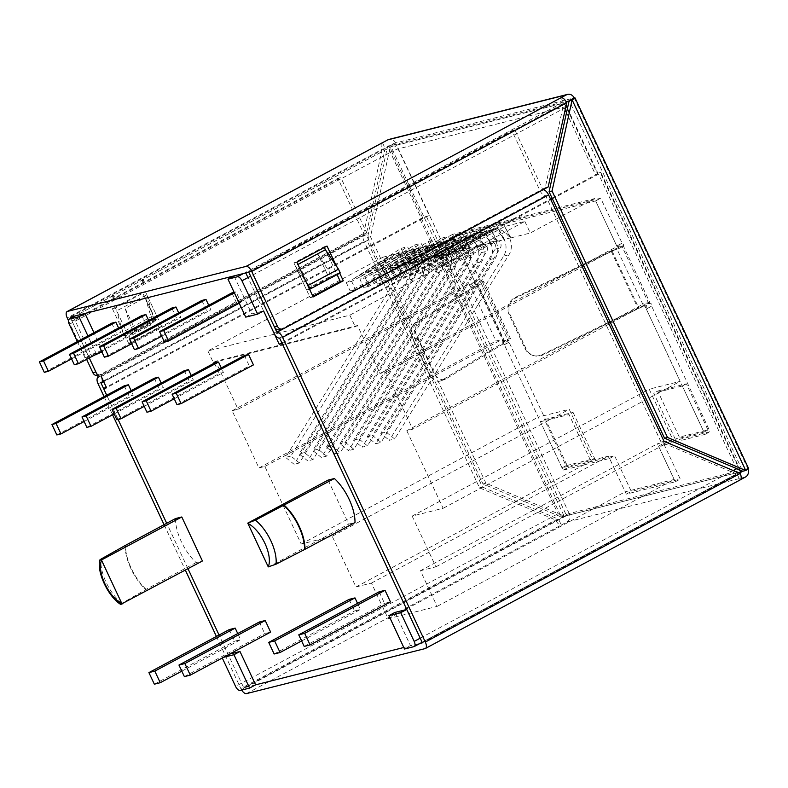 <?xml version="1.0" encoding="UTF-8"?>
<svg xmlns="http://www.w3.org/2000/svg" width="788" height="788" viewBox="0 0 788 788"><rect width="100%" height="100%" fill="white"/><g stroke="black" fill="none" stroke-linecap="round" stroke-linejoin="round"><path stroke-width="0.59" stroke-dasharray="3.94 2.96" d="M442.166 255.223L449.268 253.431L443.841 241.847L436.749 243.64L442.166 255.223L442.876 254.839L436.749 243.64L378.841 274.47L373.522 275.82L377.413 284.123L420.299 261.153A4.501 3.96 -104.1 0 1 422.663 259.252A4.501 3.96 -104.1 0 1 427.283 261.734A4.501 3.96 -104.1 0 1 427.096 266.314L312.777 450.529L321.327 457.454L435.646 273.239A16.075 14.145 -104.1 0 0 436.316 256.888A16.075 14.145 -104.1 0 0 419.837 248.033A16.075 14.145 -104.1 0 0 413.68 251.658L418.999 250.318A16.075 14.145 -104.1 0 1 425.156 246.693A16.075 14.145 -104.1 0 1 441.644 255.548A16.075 14.145 -104.1 0 1 440.965 271.899L326.646 456.114L321.327 457.454M378.841 274.47L382.732 282.774L425.628 259.813A4.501 3.96 -104.1 0 1 427.992 257.912A4.501 3.96 -104.1 0 1 432.602 260.395A4.501 3.96 -104.1 0 1 432.415 264.965L318.096 449.19L326.646 456.114M428.564 258.651L435.666 256.858L430.238 245.275L423.146 247.068L428.564 258.651L429.273 258.277L423.146 247.068L365.248 277.898L359.919 279.248L363.81 287.551L406.706 264.581A4.501 3.96 -104.1 0 1 409.061 262.68A4.501 3.96 -104.1 0 1 413.68 265.162A4.501 3.96 -104.1 0 1 413.493 269.742L299.174 453.957L307.724 460.881L422.043 276.667A16.075 14.145 -104.1 0 0 422.723 260.326A16.075 14.145 -104.1 0 0 406.234 251.461A16.075 14.145 -104.1 0 0 400.077 255.085L405.406 253.746A16.075 14.145 -104.1 0 1 411.563 250.121A16.075 14.145 -104.1 0 1 428.042 258.976A16.075 14.145 -104.1 0 1 427.372 275.327L313.053 459.542L307.724 460.881M365.248 277.898L369.129 286.211L412.026 263.241A4.501 3.96 -104.1 0 1 414.389 261.34A4.501 3.96 -104.1 0 1 418.999 263.822A4.501 3.96 -104.1 0 1 418.812 268.403L304.493 452.617L313.053 459.542M414.971 262.079L422.063 260.286L416.635 248.703L409.543 250.495L414.971 262.079L415.67 261.705L409.543 250.495L351.645 281.336L346.316 282.675L350.207 290.979L393.104 268.009A4.501 3.96 -104.1 0 1 395.458 266.108A4.501 3.96 -104.1 0 1 400.077 268.59A4.501 3.96 -104.1 0 1 399.89 273.17L285.571 457.385L294.121 464.309L408.44 280.095A16.075 14.145 -104.1 0 0 409.12 263.753A16.075 14.145 -104.1 0 0 392.631 254.888A16.075 14.145 -104.1 0 0 386.475 258.513L391.803 257.174A16.075 14.145 -104.1 0 1 397.96 253.549A16.075 14.145 -104.1 0 1 414.439 262.404A16.075 14.145 -104.1 0 1 413.769 278.755L299.45 462.97L294.121 464.309M351.645 281.336L355.536 289.639L398.423 266.669A4.501 3.96 -104.1 0 1 400.787 264.768A4.501 3.96 -104.1 0 1 405.396 267.25A4.501 3.96 -104.1 0 1 405.209 271.83L290.89 456.045L299.45 462.97M404.618 277.268L400.728 268.964L406.047 267.615L409.937 275.918L404.618 277.268L447.505 254.297A4.501 3.96 -104.1 0 1 449.869 252.396A4.501 3.96 -104.1 0 1 454.479 254.879A4.501 3.96 -104.1 0 1 454.292 259.459L339.973 443.674L348.532 450.598L462.851 266.383A16.075 14.145 -104.1 0 0 463.521 250.032A16.075 14.145 -104.1 0 0 447.042 241.177A16.075 14.145 -104.1 0 0 440.886 244.802L446.205 243.462A16.075 14.145 -104.1 0 1 452.361 239.838A16.075 14.145 -104.1 0 1 468.84 248.693A16.075 14.145 -104.1 0 1 468.171 265.044L353.851 449.259L345.302 442.324L339.973 443.674M409.937 275.918L452.834 252.958A4.501 3.96 -104.1 0 1 455.188 251.057A4.501 3.96 -104.1 0 1 459.808 253.539A4.501 3.96 -104.1 0 1 459.621 258.109L345.302 442.324M69.275 324.321L391.685 151.67L422.939 218.384A5.142 0.522 154.9 0 1 429.322 215.636L398.068 148.922L566.02 106.597L597.265 173.301L600.22 172.562L740.415 471.835L566.552 515.657C564.73 515.854 561.883 515.224 558.002 513.766L235.582 686.417M429.322 215.636L426.357 216.385A5.142 0.522 -25.1 0 0 419.974 219.123L106.232 387.135M649.736 302.267L643.826 303.754L680.172 381.353L649.184 389.164L672.952 439.891L657.458 443.792L674.164 479.468L625.199 491.81L608.494 456.134L593 460.044L569.231 409.317L538.253 417.118L501.897 339.52L495.987 341.017L469.185 283.798L475.095 282.311L452.637 234.361L594.566 198.586L617.024 246.536L622.944 245.048L649.736 302.267L412.705 429.194L406.785 430.681L643.826 303.754M540.42 421.757L569.044 414.537L590.636 460.635L562.011 467.855L540.42 421.757L544.439 419.6L573.063 412.39L569.044 414.537M675.316 439.29L653.725 393.202L682.349 385.982L703.94 432.08L675.316 439.29L679.335 437.143L657.744 391.045L653.725 393.202M406.047 267.615L463.945 236.784L469.372 248.368L476.464 246.575L471.047 234.991L414.33 265.536L419.649 264.187L477.548 233.356L482.975 244.94L490.067 243.147L484.65 231.564L436.434 257.38L462.32 241.039L467.648 239.69L442.935 255.745L491.151 229.929L498.243 228.136L441.526 258.671L446.855 257.331L504.753 226.501L524.857 221.428L349.813 315.161L207.894 350.936L382.929 257.203L388.356 268.787L408.46 263.714L403.032 252.13L354.827 277.947L386.475 258.513M382.929 257.203L403.032 252.13L400.994 248.387L354.827 277.947M482.975 244.94L483.674 244.556L477.548 233.356L484.65 231.564L482.601 227.821L436.434 257.38M469.372 248.368L470.072 247.984L463.945 236.784L471.047 234.991L468.998 231.248L422.831 260.808M496.578 241.512L497.277 241.128L491.151 229.929L496.578 241.512L503.67 239.719L496.204 224.393L450.037 253.953M455.769 251.796L449.968 253.056L443.841 241.847L387.125 272.392L391.015 280.695L396.334 279.346L392.444 271.042L450.342 240.212L455.769 251.796L462.871 250.003L457.444 238.419L400.728 268.964M456.469 251.411L450.342 240.212L457.444 238.419L455.395 234.676L409.228 264.236M259.301 622.018L264.729 633.591L270.639 632.104M379.117 591.818L384.544 603.401L390.454 601.904M154.3 378.23L159.176 388.651L163.323 387.607L161.185 383.057M214.385 363.081L219.261 373.512L223.408 372.468L221.27 367.907M141.761 315.604L146.637 326.035L150.784 324.991L148.646 320.43M201.836 300.464L206.722 310.886L210.859 309.842L208.731 305.291M231.879 292.89L236.764 303.321L240.901 302.277L236.026 291.846L234.125 292.328M328.113 480.099L348.729 524.109L355.004 522.533M175.527 518.553A35.48 16.44 -118.2 0 0 196.143 562.573L202.408 560.987M244.418 355.516L249.303 365.937L253.441 364.893M171.804 308.039L176.679 318.46L180.826 317.416L178.689 312.866M111.719 323.179L116.604 333.6L120.741 332.556L118.604 328.005M184.343 370.656L189.219 381.077L193.365 380.033L191.228 375.482M124.258 385.805L129.143 396.226L133.28 395.182L131.143 390.631M349.074 599.392L354.501 610.966L360.411 609.479L357.545 603.362M229.259 629.582L234.686 641.166L240.606 639.679L237.74 633.562M394.926 612.434L410.548 645.796L403.801 647.49L420.142 643.372M233.977 275.918L251.776 313.91L263.606 310.925L247.954 277.583M740.553 471.795L564.188 516.248L569.212 513.559A6.432 5.664 -104.1 0 1 566.897 522.04L561.312 525.035A6.432 2.975 61.8 0 1 555.648 519.991L479.528 487.841L364.086 241.404A6.452 2.994 61.8 0 1 364.007 234.972A6.452 2.994 61.8 0 1 364.332 234.844L337.865 178.324L71.866 320.765L74.821 320.017L91.92 356.511L90.925 354.442L102.755 351.468L93.959 332.694M229.525 654.119L228.156 654.464L219.064 635.049L243.787 687.825L255.607 684.841M187.987 568.709L166.701 523.281L187.987 568.709M118.092 419.502L106.705 395.202L118.092 419.502M223.496 657.35L222.275 658M222.127 657.694L228.156 654.464M282.183 343.538L550.832 199.679M552.408 198.832L598.575 174.118A5.142 0.522 -25.1 0 0 600.86 172.533A5.142 0.522 -25.1 0 0 600.22 172.562M404.52 649.016L410.548 645.796M207.894 350.936L213.312 362.519L215.597 361.288L357.525 325.523L379.983 373.473L385.903 371.975L412.705 429.194M385.903 371.975L622.944 245.048M379.983 373.473L617.024 246.536M357.525 325.523L355.24 326.744L213.312 362.519M349.813 315.161L355.24 326.744M524.857 221.428L530.285 233.012L594.566 198.586M415.67 261.705L408.46 263.714M388.356 268.787L452.637 234.361M510.181 238.084L510.88 237.7L504.753 226.501L510.181 238.084L530.285 233.012M510.88 237.7L503.67 239.719M497.277 241.128L490.067 243.147M483.674 244.556L476.464 246.575M470.072 247.984L462.871 250.003M449.968 253.056L449.268 253.431M442.876 254.839L435.666 256.858M429.273 258.277L422.063 260.286M406.785 430.681L443.142 508.28L412.154 516.091L435.912 566.818L420.418 570.729L437.133 606.396L388.169 618.738L371.453 583.071L355.959 586.971L332.201 536.244L301.213 544.055L264.857 466.457L258.947 467.944L232.145 410.735L238.055 409.238L215.597 361.288M238.055 409.238L475.095 282.311M232.145 410.735L469.185 283.798M258.947 467.944L495.987 341.017M264.857 466.457L501.897 339.52M301.213 544.055L538.253 417.118M332.201 536.244L569.231 409.317M355.959 586.971L593 460.044M371.453 583.071L608.494 456.134M388.169 618.738L625.199 491.81M437.133 606.396L674.164 479.468M420.418 570.729L657.458 443.792M435.912 566.818L672.952 439.891M412.154 516.091L649.184 389.164M443.142 508.28L680.172 381.353M597.265 173.301A5.142 0.522 154.9 0 1 597.905 173.271A5.142 0.522 154.9 0 1 595.61 174.857L566.503 112.714M281.868 342.869L550.516 199.009M552.092 198.162L595.61 174.857M422.939 218.384L106.547 387.804M77.362 341.578L84.897 357.673L90.925 354.442M740.641 471.746L413.986 646.633M268.383 567.133L348.729 524.109M120.337 604.209L146.115 589.355L196.143 562.573M234.332 292.752L236.026 291.846M239.217 303.183L240.901 302.277M164.446 342.041L236.764 303.321M176.985 404.658L249.303 365.937M161.698 336.171L210.859 309.842M134.403 349.616L206.722 310.886M131.655 343.745L180.826 317.416M104.361 357.181L176.679 318.46M101.613 351.31L150.784 324.991M74.328 364.755L146.637 326.035M71.57 358.885L120.741 332.556M44.286 372.33L116.604 333.6M174.237 398.797L223.408 372.468M146.942 412.232L219.261 373.512M144.194 406.362L193.365 380.033M116.91 419.807L189.219 381.077M114.152 413.936L163.323 387.607M86.867 427.382L159.176 388.651M84.119 421.511L133.28 395.182M56.825 434.946L129.143 396.226M304.188 646.426L384.544 603.401M301.627 640.959L360.411 609.479M274.145 654.001L354.501 610.966M184.382 676.626L264.729 633.591M181.821 671.159L240.606 639.679M154.34 684.191L234.686 641.166M245.748 317.131L251.776 313.91M101.898 351.921L102.755 351.468M84.897 357.673L94.048 355.368M96.441 354.088L87.931 335.915M392.444 271.042L387.125 272.392M437.025 257.233L427.933 262.108L433.252 260.759L437.143 269.063L480.03 246.102A4.501 3.96 -104.1 0 1 482.394 244.201A4.501 3.96 -104.1 0 1 486.718 246.151A4.501 3.96 -104.1 0 1 486.817 251.254L372.497 435.469L381.057 442.403L495.376 258.188A16.075 14.145 -104.1 0 0 495.012 239.936A16.075 14.145 -104.1 0 0 479.567 232.982A16.075 14.145 -104.1 0 0 473.411 236.607L467.648 239.69M442.344 255.893L433.252 260.759M346.316 282.675L355.418 277.8M422.762 259.912L416.635 248.703L359.919 279.248M436.365 256.484L430.238 245.275L382.032 271.092L413.68 251.658M373.522 275.82L382.623 270.944M504.369 239.345L498.243 228.136M504.753 226.501L502.705 222.758L496.204 224.393M456.538 252.318L502.705 222.758M450.628 253.805L481.685 234.519A16.075 14.145 -104.1 0 1 487.841 230.894A16.075 14.145 -104.1 0 1 503.286 237.848A16.075 14.145 -104.1 0 1 503.65 256.1L389.331 440.315L394.66 438.975L386.1 432.041L500.419 247.826A4.501 3.96 -104.1 0 0 500.321 242.714A4.501 3.96 -104.1 0 0 495.997 240.773A4.501 3.96 -104.1 0 0 493.633 242.674L450.746 265.635L445.417 266.984L488.314 244.014A4.501 3.96 -104.1 0 1 490.668 242.113A4.501 3.96 -104.1 0 1 495.002 244.063A4.501 3.96 -104.1 0 1 495.1 249.175L380.781 433.39L389.331 440.315M455.947 252.465L481.241 236.262L475.922 237.612M443.841 241.847L441.792 238.104L395.625 267.664M450.342 240.212L448.303 236.469L441.792 238.104M402.136 266.029L448.303 236.469M396.216 267.516L427.283 248.23A16.075 14.145 -104.1 0 1 433.439 244.605A16.075 14.145 -104.1 0 1 448.884 251.559A16.075 14.145 -104.1 0 1 449.249 269.811L334.93 454.026L326.37 447.101L331.699 445.762L446.018 261.537A4.501 3.96 -104.1 0 0 445.909 256.435A4.501 3.96 -104.1 0 0 441.585 254.485A4.501 3.96 -104.1 0 0 439.231 256.386L396.334 279.346M401.545 266.177L426.84 249.973L421.521 251.323M463.945 236.784L461.896 233.041L455.395 234.676M463.571 249.629L457.444 238.419M415.739 262.601L461.896 233.041M409.819 264.088L435.114 247.895L440.443 246.546L415.148 262.749M477.173 246.201L471.047 234.991M477.548 233.356L475.499 229.613L468.998 231.248M429.342 259.173L475.499 229.613M423.422 260.661L454.489 241.374A16.075 14.145 -104.1 0 1 460.645 237.749A16.075 14.145 -104.1 0 1 476.09 244.704A16.075 14.145 -104.1 0 1 476.454 262.956L362.135 447.17L367.454 445.831L358.895 438.896L473.214 254.682A4.501 3.96 -104.1 0 0 473.115 249.579A4.501 3.96 -104.1 0 0 468.791 247.629A4.501 3.96 -104.1 0 0 466.427 249.53L423.54 272.49L418.221 273.84L461.108 250.87A4.501 3.96 -104.1 0 1 463.472 248.969A4.501 3.96 -104.1 0 1 467.796 250.919A4.501 3.96 -104.1 0 1 467.895 256.031L353.576 440.246L362.135 447.17M428.741 259.321L454.046 243.118L448.717 244.467M490.776 242.773L484.65 231.564M491.151 229.929L489.102 226.186L482.601 227.821M442.935 255.745L489.102 226.186M416.635 248.703L414.586 244.96L368.429 274.519M423.146 247.068L421.097 243.325L414.586 244.96M374.93 272.884L421.097 243.325M369.02 274.372L394.315 258.178L399.634 256.839L374.339 273.032M430.238 245.275L428.189 241.532L382.032 271.092M436.749 243.64L434.7 239.897L428.189 241.532M388.533 269.457L434.7 239.897M387.942 269.604L413.237 253.411L407.918 254.751M409.159 263.34L403.032 252.13M409.543 250.495L407.494 246.752L400.994 248.387M361.328 276.312L407.494 246.752M360.737 276.46L386.031 260.267L380.712 261.606M441.526 258.671L445.417 266.984M446.855 257.331L450.746 265.635M481.241 236.262L487.014 233.179A16.075 14.145 -104.1 0 1 493.17 229.554A16.075 14.145 -104.1 0 1 508.615 236.508A16.075 14.145 -104.1 0 1 508.979 254.76L394.66 438.975M380.781 433.39L386.1 432.041M488.314 244.014L493.633 242.674M481.685 234.519L487.014 233.179M427.933 262.108L431.814 270.412L437.143 269.063M462.32 241.039L468.092 237.946L473.411 236.607M468.092 237.946A16.075 14.145 -104.1 0 1 474.238 234.322A16.075 14.145 -104.1 0 1 489.693 241.276A16.075 14.145 -104.1 0 1 490.057 259.528L375.738 443.743L381.057 442.403M431.814 270.412L474.711 247.442A4.501 3.96 -104.1 0 1 477.075 245.541A4.501 3.96 -104.1 0 1 481.399 247.491A4.501 3.96 -104.1 0 1 481.498 252.603L367.178 436.818L375.738 443.743M367.178 436.818L372.497 435.469M474.711 247.442L480.03 246.102M414.33 265.536L418.221 273.84M419.649 264.187L423.54 272.49M454.046 243.118L459.808 240.035A16.075 14.145 -104.1 0 1 465.964 236.41A16.075 14.145 -104.1 0 1 481.409 243.364A16.075 14.145 -104.1 0 1 481.773 261.616L367.454 445.831M353.576 440.246L358.895 438.896M461.108 250.87L466.427 249.53M454.489 241.374L459.808 240.035M440.443 246.546L446.205 243.462M435.114 247.895L440.886 244.802M353.851 449.259L348.532 450.598M452.834 252.958L447.505 254.297M355.536 289.639L350.207 290.979M386.031 260.267L391.803 257.174M398.423 266.669L393.104 268.009M290.89 456.045L285.571 457.385M369.129 286.211L363.81 287.551M399.634 256.839L405.406 253.746M394.315 258.178L400.077 255.085M412.026 263.241L406.706 264.581M304.493 452.617L299.174 453.957M382.732 282.774L377.413 284.123M413.237 253.411L418.999 250.318M425.628 259.813L420.299 261.153M318.096 449.19L312.777 450.529M391.015 280.695L433.902 257.725A4.501 3.96 -104.1 0 1 436.266 255.824A4.501 3.96 -104.1 0 1 440.591 257.774A4.501 3.96 -104.1 0 1 440.689 262.887L326.37 447.101M426.84 249.973L432.602 246.89A16.075 14.145 -104.1 0 1 438.758 243.265A16.075 14.145 -104.1 0 1 454.203 250.22A16.075 14.145 -104.1 0 1 454.568 268.472L340.249 452.686L331.699 445.762M433.902 257.725L439.231 256.386M427.283 248.23L432.602 246.89M334.93 454.026L340.249 452.686M573.063 412.39L594.654 458.488L566.03 465.698L544.439 419.6M566.03 465.698L562.011 467.855M594.654 458.488L590.636 460.635M657.744 391.045L686.368 383.835L707.959 429.933L679.335 437.143M707.959 429.933L703.94 432.08M686.368 383.835L682.349 385.982M623.564 244.438A1.606 0.749 61.8 0 1 623.584 246.043A1.606 0.749 61.8 0 1 623.495 246.073L622.018 246.447A11.574 1.182 -25.1 0 0 611.074 250.889L515.145 297.46A12.854 12.677 101.7 0 0 509.107 314.609L525.064 348.66A12.854 12.677 101.7 0 0 541.947 354.669L637.876 308.108A11.574 1.182 154.9 0 1 648.82 303.656L650.297 303.291A1.606 0.749 61.8 0 1 651.715 304.552A1.606 0.749 61.8 0 1 651.735 306.148A1.606 0.749 61.8 0 1 651.656 306.187L710.047 431.706L663.565 443.417L680.271 479.094L631.306 491.436L614.601 455.76L568.118 467.481L508.999 342.14A1.606 0.749 61.8 0 1 507.62 340.958A1.606 0.749 61.8 0 1 507.561 339.273A1.606 0.749 61.8 0 1 507.639 339.244L509.117 338.87A11.574 1.182 154.9 0 1 510.555 338.801A11.574 1.182 154.9 0 1 508.171 340.8L446.106 378.831A12.854 8.599 -109.8 0 1 445.033 379.343A12.854 8.599 -109.8 0 1 433.262 371.798L417.315 337.747A12.854 8.599 -109.8 0 1 419.305 321.612L481.369 283.581A11.574 1.182 -25.1 0 0 483.753 281.592A11.574 1.182 -25.1 0 0 482.315 281.661L480.838 282.025A1.606 0.749 61.8 0 1 479.459 280.853A1.606 0.749 61.8 0 1 479.399 279.169A1.606 0.749 61.8 0 1 479.478 279.139L458.744 233.987L600.673 198.221L622.146 243.177A1.606 0.749 61.8 0 1 623.564 244.438M617.004 249.136A5.142 0.522 -25.1 0 0 612.138 251.106L516.209 297.677A12.854 12.677 101.7 0 0 510.171 314.826L526.118 348.877A12.854 12.677 101.7 0 0 543.011 354.896L638.93 308.325A5.142 0.522 154.9 0 1 643.796 306.345L617.004 249.136L618.481 248.762A1.606 0.749 -118.2 0 0 618.56 248.732A1.606 0.749 -118.2 0 0 618.541 247.127A1.606 0.749 -118.2 0 0 617.122 245.866L621.771 243.275M651.292 306.276L646.633 308.876A1.606 0.749 -118.2 0 0 646.712 308.837A1.606 0.749 -118.2 0 0 646.692 307.241A1.606 0.749 -118.2 0 0 645.283 305.98L650.297 303.291M248.87 272.421L514.85 129.99L542.883 189.819M325.395 249.707L336.693 273.83L311.585 287.275L306.562 289.964L295.264 265.842L297.923 264.413M113.324 294.939L112.359 295.352L113.324 294.939L115.994 297.972L340.83 177.576L337.865 178.324M70.171 317.2L390.572 145.632L569.172 100.618L742.779 471.234L747.802 468.545A6.432 5.664 -104.1 0 1 748.039 469.116M566.385 102.105L563.765 103.514L545.207 187.731L280.597 329.423A5.142 4.531 -104.1 0 1 279.691 329.778M248.762 272.195L563.765 103.514L561.046 97.722M142.855 279.129L142.264 279.445L142.855 279.129L144.529 282.695M314.895 235.937L511.895 130.729L539.928 190.568A6.452 2.994 -118.2 0 0 545.611 195.631L661.073 442.078L737.194 474.228L739.272 473.115M285.955 251.431L314.934 236.203M246.802 272.687L285.463 251.983M514.85 129.99L511.895 130.729M336.387 266.049L339.677 273.072L336.722 273.82L337.097 274.618M340.239 272.934L339.736 273.209M327.02 246.053L324.055 246.792L324.37 247.462M309.546 289.216L306.591 289.954L295.352 265.97L306.256 282.183M313.161 296.928L310.206 297.677L306.562 289.964M295.264 265.842L293.924 262.926L324.055 246.792M296.879 262.187L293.924 262.926M328.714 277.258L308.63 288.014L297.775 264.857L317.869 254.1L328.714 277.258L332.26 276.371L312.176 287.127L297.775 264.857M71.866 320.765L89.271 357.919M145.238 297.608L152.537 321.662L133.044 332.27L158.152 318.825L146.854 294.702L116.713 310.836L128.02 334.959L135.999 331.531L125.144 308.364L145.238 297.608L156.083 320.775L135.999 331.531M115.994 297.972L74.821 320.017M142.51 292.555L112.379 308.689L125.036 335.718L127.991 334.969L131.606 342.691L161.747 326.557L146.893 294.84L151.877 312.55L142.51 292.555L145.465 291.806L115.334 307.941L128.02 334.959M124.474 335.855L122.701 332.093L152.833 315.949L154.606 319.721L124.474 335.855L125.036 335.718L128.651 343.43L131.606 342.691M122.701 332.093L116.713 310.836M112.379 308.689L115.334 307.941M128.651 343.43L158.782 327.296L155.167 319.583L158.152 318.825M158.782 327.296L161.747 326.557M146.854 294.702L145.465 291.806M114.398 298.829L112.723 295.264M479.528 487.841L482.483 487.092L367.05 240.636A6.452 2.994 -118.2 0 0 367.366 240.507A6.452 2.994 -118.2 0 0 367.297 234.075L340.83 177.576M142.264 279.445L142.933 283.542M646.268 308.965L705.024 434.395L658.541 446.106L675.257 481.783L626.293 494.125L609.577 458.449L563.095 470.17L504.34 344.74L509.363 342.051M504.093 341.559A5.142 0.522 154.9 0 1 504.734 341.529A5.142 0.522 154.9 0 1 503.67 342.416L441.605 380.446A12.854 8.599 -109.8 0 1 440.541 380.968A12.854 8.599 -109.8 0 1 428.761 373.413L412.814 339.362A12.854 8.599 -109.8 0 1 414.803 323.238L476.868 285.197A5.142 0.522 -25.1 0 0 477.932 284.32A5.142 0.522 -25.1 0 0 477.292 284.35L504.093 341.559L502.616 341.933A1.606 0.749 -118.2 0 0 502.537 341.962A1.606 0.749 -118.2 0 0 502.596 343.647A1.606 0.749 -118.2 0 0 503.975 344.829L504.34 344.74M477.292 284.35L475.814 284.714L480.838 282.025M479.853 279.041L474.455 281.828A1.606 0.749 -118.2 0 0 474.376 281.858A1.606 0.749 -118.2 0 0 474.435 283.542A1.606 0.749 -118.2 0 0 475.814 284.714M474.829 281.73L453.721 236.676L595.649 200.91L616.758 245.964M643.796 306.345L645.283 305.98M569.212 513.559L395.596 142.943L574.186 97.929L747.802 468.545L569.212 513.559A6.432 0.65 -25.1 0 0 561.233 516.997L564.188 516.248L390.572 145.632L395.596 142.943A6.432 5.664 75.9 0 0 389.006 139.397M595.649 200.91L600.673 198.221M705.024 434.395L710.047 431.706M453.721 236.676L458.744 233.987M563.095 470.17L568.118 467.481M422.378 642.811L737.194 474.228L739.902 480.02L740.513 479.695M104.065 396.61L112.576 414.784M164.062 524.69L185.347 570.128M216.414 636.458L240.823 688.564L555.648 519.991L558.603 519.243L482.483 487.092M246.496 693.617L561.312 525.035L558.603 519.243L564.188 516.248L485.94 483.202L482.985 483.95L561.233 516.997L387.617 146.381L390.572 145.632L370.498 236.764L485.94 483.202M609.577 458.449L614.601 455.76M626.293 494.125L631.306 491.436M675.257 481.783L680.271 479.094M658.541 446.106L663.565 443.417M243.787 687.825L558.603 519.243M382.456 142.736L385.174 148.528L382.21 149.277L67.216 317.948M747.802 468.545A6.432 0.65 154.9 0 1 748.6 468.515M395.596 142.943A6.432 0.65 -25.1 0 0 387.617 146.381L367.543 237.513L370.498 236.764M367.543 237.513L482.985 483.95M241.65 690.071A6.432 2.975 61.8 0 1 240.823 688.564M367.05 240.636L101.041 383.076L367.05 240.636M364.332 234.844L98.333 377.265M740.149 473.48L737.194 474.228M664.028 441.339L661.073 442.078M382.141 142.864A6.432 2.975 -118.2 0 0 382.21 149.277L363.662 233.484L366.617 232.746L385.174 148.528M96.067 372.419A5.142 4.531 75.9 0 0 101.091 374.793A5.142 4.531 75.9 0 0 102.007 374.438L366.617 232.746M97.574 375.64A5.142 4.531 75.9 0 0 98.136 375.541A5.142 4.531 75.9 0 0 99.052 375.186L363.662 233.484M70.723 318.382L89.251 357.939M68.448 320.588L86.611 359.348M154.606 319.721L155.167 319.583L151.877 312.55L152.833 315.949M566.72 102.765L563.765 103.514M548.162 186.983L545.207 187.731M312.846 296.258L310.206 297.677M325.483 249.835L336.693 273.83M132.453 332.428L125.144 308.364M152.537 321.662L156.083 320.775M131.133 329.611L151.217 318.854M113.403 299.076L112.359 295.352M142.49 279.218L143.534 282.941M312.176 287.127L308.63 288.014M317.869 254.1L332.26 276.371M310.856 284.32L330.95 273.564M146.115 589.355A35.48 16.44 61.8 0 1 131.33 568.483A35.48 16.44 61.8 0 1 125.499 545.345M125.125 545.552A35.46 16.43 -118.2 0 0 130.946 568.69A35.46 16.43 -118.2 0 0 145.741 589.562M432.415 264.965L427.096 266.314M418.812 268.403L413.493 269.742M405.209 271.83L399.89 273.17M459.621 258.109L454.292 259.459M240.123 690.455L566.552 515.657L426.357 216.385M243.443 273.534L559.825 104.115L391.882 146.44L75.49 315.86M419.974 219.123L558.002 513.766M420.201 638.181L733.224 470.554M736.514 468.594L598.575 174.118M565.163 109.847L564.366 108.153L250.604 276.164M566.661 106.567A5.142 0.522 154.9 0 0 566.02 106.597A5.142 4.531 75.9 0 0 560.741 103.76L392.798 146.085A5.142 4.531 75.9 0 1 398.068 148.922A5.142 0.522 -25.1 0 0 391.685 151.67A5.142 2.384 61.8 0 1 391.626 146.538A5.142 2.384 61.8 0 1 391.882 146.44A5.142 4.531 75.9 0 1 392.798 146.085A5.142 5.142 0 0 0 391.626 146.538L75.362 315.899M566.089 105.631A5.142 5.142 0 0 0 560.741 103.76A5.142 4.531 75.9 0 0 559.825 104.115A5.142 2.384 61.8 0 1 564.366 108.153A5.142 0.522 154.9 0 0 565.705 107.385M503.65 256.1L508.979 254.76M495.1 249.175L500.419 247.826M490.057 259.528L495.376 258.188M481.498 252.603L486.817 251.254M476.454 262.956L481.773 261.616M467.895 256.031L473.214 254.682M468.171 265.044L462.851 266.383M413.769 278.755L408.44 280.095M427.372 275.327L422.043 276.667M440.965 271.899L435.646 273.239M440.689 262.887L446.018 261.537M449.249 269.811L454.568 268.472M121.647 603.096A32.121 14.883 61.8 0 1 101.031 559.076M618.481 248.762L623.495 246.073M646.633 308.876L651.656 306.187M273.919 333.009L539.928 190.568M101.288 376.516L367.297 234.075M648.82 303.656L622.018 246.447M482.315 281.661L509.117 338.87M502.616 341.933L507.639 339.244M279.632 338.091L545.641 195.651M98.086 383.845L364.086 241.404M745.487 477.026L566.897 522.04M425.087 648.603L739.902 480.02M101.15 383.047L367.05 240.665M279.612 338.072L545.611 195.631M99.052 375.186L102.007 374.438M283.562 328.685L280.597 329.423M503.975 344.829L508.999 342.14M474.455 281.828L479.478 279.139M617.122 245.866L622.146 243.177M481.369 283.581L508.171 340.8M503.67 342.416L476.868 285.197M419.305 321.612L414.803 323.238M446.106 378.831L441.605 380.446M417.315 337.747L412.814 339.362M433.262 371.798L428.761 373.413M611.074 250.889L637.876 308.108M612.138 251.106L638.93 308.325M515.145 297.46L516.209 297.677M541.947 354.669L543.011 354.896M525.064 348.66L526.118 348.877M509.107 314.609L510.171 314.826M425.156 246.693L419.837 248.033M411.563 250.121L406.234 251.461M397.96 253.549L392.631 254.888M452.361 239.838L447.042 241.177M567.478 108.311L597.905 173.271M738.612 472.839L422.141 642.309M740.296 470.19L600.86 172.533M490.668 242.113L495.997 240.773M487.841 230.894L493.17 229.554M477.075 245.541L482.394 244.201M474.238 234.322L479.567 232.982M463.472 248.969L468.791 247.629M460.645 237.749L465.964 236.41M455.188 251.057L449.869 252.396M400.787 264.768L395.458 266.108M414.389 261.34L409.061 262.68M427.992 257.912L422.663 259.252M436.266 255.824L441.585 254.485M433.439 244.605L438.758 243.265M618.56 248.732L623.584 246.043M646.712 308.837L651.735 306.148M364.007 234.972L98.323 377.245M367.366 240.507L103.691 381.707M98.136 375.541L101.091 374.793M502.537 341.962L507.561 339.273M474.376 281.858L479.399 279.169M510.555 338.801L483.753 281.592M504.734 341.529L477.932 284.32M445.033 379.343L440.541 380.968M533.919 355.684L534.983 355.9"/><path stroke-width="1.18" d="M125.499 545.345L101.031 559.076L99.672 560.11L101.445 560.002L181.792 516.977L175.527 518.553L125.499 545.345M255.411 520.169L334.388 478.523L328.113 480.099L247.767 523.124L255.411 520.169A32.121 14.883 61.8 0 1 270.905 540.873A32.121 14.883 61.8 0 1 276.027 564.178L268.265 566.877A27.009 12.509 -118.2 0 0 264.926 543.405A27.009 12.509 -118.2 0 0 247.885 523.39L268.265 566.877M284.36 505.305A35.48 16.44 61.8 0 1 299.154 526.177A35.48 16.44 61.8 0 1 304.976 549.315L355.004 522.533A35.48 16.44 -118.2 0 0 349.173 499.395A35.48 16.44 -118.2 0 0 334.388 478.523M190.292 675.129L270.639 632.104L265.221 620.52L259.301 622.018L178.955 665.042L184.382 676.626L190.292 675.129L184.865 663.545L265.221 620.52M310.098 644.939L390.454 601.904L385.027 590.33L379.117 591.818L298.76 634.842L304.188 646.426L310.098 644.939L304.68 633.355L385.027 590.33M161.185 383.057L158.437 377.186L154.3 378.23L81.982 416.951L86.867 427.382L91.004 426.338L114.152 413.936M221.27 367.907L218.522 362.047L214.385 363.081L142.067 401.811L146.942 412.232L151.089 411.188L146.204 400.767L218.522 362.047M148.646 320.43L145.898 314.56L141.761 315.604L69.442 354.334L74.328 364.755L78.465 363.711L73.579 353.29L145.898 314.56M208.731 305.291L205.983 299.42L201.836 300.464L129.528 339.185L134.403 349.616L138.55 348.572L133.664 338.141L205.983 299.42M234.125 292.328L231.879 292.89L159.57 331.62L164.446 342.041L168.583 340.997L163.707 330.576L234.332 292.752M121.933 603.756L101.563 560.268A27.009 12.509 -118.2 0 0 104.893 583.741A27.009 12.509 -118.2 0 0 121.933 603.756L202.408 560.987L181.792 516.977M181.132 403.623L253.441 364.893L248.565 354.472L244.418 355.516L172.109 394.236L176.985 404.658L181.132 403.623L176.246 393.192L248.565 354.472M178.689 312.866L175.941 306.995L171.804 308.039L99.485 346.759L104.361 357.181L108.508 356.137L103.622 345.715L175.941 306.995M118.604 328.005L115.856 322.134L111.719 323.179L39.4 361.899L44.286 372.33L48.423 371.286L43.537 360.865L115.856 322.134M191.228 375.482L188.48 369.611L184.343 370.656L112.024 409.386L116.91 419.807L121.047 418.763L116.161 408.342L188.48 369.611M131.143 390.631L128.395 384.761L124.258 385.805L51.939 424.525L56.825 434.946L60.962 433.902L84.119 421.511M357.545 603.362L354.984 597.895L349.074 599.392L268.718 642.417L274.145 654.001L280.065 652.503L301.627 640.959M237.74 633.562L235.179 628.095L229.259 629.582L148.912 672.607L154.34 684.191L160.25 682.703L154.822 671.12L235.179 628.095M222.275 658L235.582 686.417A5.142 2.384 -118.2 0 0 240.123 690.455L249.579 688.072L255.607 684.841L403.801 647.49L255.607 684.841L239.985 651.489L229.525 654.119M406.746 609.459L394.926 612.434L388.898 615.664L404.52 649.016L413.986 646.633A5.142 2.384 -118.2 0 0 414.242 646.534A5.142 2.384 -118.2 0 0 414.183 641.402L400.728 612.68L406.746 609.459L282.183 343.538L279.228 344.277L281.868 342.869M257.577 314.156L241.955 280.794A5.142 2.384 -118.2 0 0 237.415 276.765L227.959 279.149L245.748 317.131L257.577 314.156L263.606 310.925L279.228 344.277M93.959 332.694L84.956 313.476L233.977 275.918L227.959 279.149M106.547 387.804L101.288 376.516A6.452 2.994 61.8 0 1 101.366 382.948A6.452 2.994 61.8 0 1 101.041 383.076L106.705 395.202L103.592 388.553L106.547 387.804M219.064 635.049L187.987 568.709L219.064 635.049M166.701 523.281L118.092 419.502L166.701 523.281M87.931 335.915L78.928 316.707L69.472 319.091A5.142 2.384 -118.2 0 0 69.216 319.189A5.142 2.384 -118.2 0 0 69.275 324.321L77.362 341.578M78.928 316.707L84.956 313.476M106.232 387.135L103.592 388.553M550.832 199.679L552.408 198.832M550.516 199.009L552.092 198.162M733.224 470.554L736.593 468.761C740.168 470.288 741.449 471.313 740.415 471.835M740.296 470.19L740.641 471.746L738.612 472.839M304.976 549.315L276.027 564.178M122.061 604.012C119.934 604.623 119.796 604.317 121.647 603.096M168.583 340.997L239.217 303.183M163.707 330.576L159.57 331.62M176.246 393.192L172.109 394.236M138.55 348.572L161.698 336.171M133.664 338.141L129.528 339.185M108.508 356.137L131.655 343.745M103.622 345.715L99.485 346.759M78.465 363.711L101.613 351.31M73.579 353.29L69.442 354.334M48.423 371.286L71.57 358.885M43.537 360.865L39.4 361.899M151.089 411.188L174.237 398.797M146.204 400.767L142.067 401.811M121.047 418.763L144.194 406.362M116.161 408.342L112.024 409.386M91.004 426.338L86.119 415.906L158.437 377.186M86.119 415.906L81.982 416.951M60.962 433.902L56.076 423.481L128.395 384.761M56.076 423.481L51.939 424.525M304.68 633.355L298.76 634.842M280.065 652.503L274.638 640.92L354.984 597.895M274.638 640.92L268.718 642.417M184.865 663.545L178.955 665.042M160.25 682.703L181.821 671.159M154.822 671.12L148.912 672.607M94.048 355.368L101.898 351.921M96.727 354.689L96.441 354.088M400.728 612.68L388.898 615.664M249.579 688.072L233.957 654.71L239.985 651.489M233.957 654.71L223.496 657.35M241.65 690.071A6.432 2.975 61.8 0 0 246.496 693.617L425.087 648.603A6.432 2.975 -118.2 0 0 425.412 648.475A6.432 2.975 -118.2 0 0 425.333 642.062L282.587 337.343A6.452 2.994 -118.2 0 0 276.903 332.28L248.87 272.421M276.874 332.26L542.902 189.839A6.452 2.994 61.8 0 1 548.596 194.902L664.028 441.339L740.149 473.48L425.333 642.062M297.923 264.413L325.395 249.707L338.476 269.161L340.239 272.934L310.108 289.068L308.344 285.295L338.476 269.161M574.994 97.889L748.6 468.515A6.432 0.65 154.9 0 1 745.734 470.495L667.485 437.448L552.053 191.011L549.088 191.75L569.172 100.618L574.186 97.929A6.432 0.65 154.9 0 1 574.994 97.889A6.432 0.65 154.9 0 1 572.127 99.879L566.385 102.105M574.186 97.929A6.432 5.664 75.9 0 0 567.596 94.383A6.432 5.664 75.9 0 0 566.454 94.826L561.046 97.722A6.432 2.975 61.8 0 1 566.72 102.765L548.162 186.983L283.562 328.685A5.142 4.531 -104.1 0 1 282.646 329.029L279.691 329.778A5.142 4.531 -104.1 0 1 274.411 326.941L248.762 272.195L70.171 317.2L70.723 318.382M248.85 272.431L246.802 272.687M337.097 274.618L340.337 281.543L312.846 296.258M339.736 273.209L343.292 280.794L340.337 281.543M343.292 280.794L313.161 296.928L296.879 262.187L327.02 246.053L336.387 266.049M324.37 247.462L325.483 249.835M420.142 643.372L422.378 642.811L279.612 338.072A6.452 2.994 61.8 0 1 273.919 333.009L263.586 310.935M247.954 277.583L245.895 273.17M89.271 357.919L98.333 377.285A6.452 2.994 -118.2 0 0 98.007 377.413A6.452 2.994 -118.2 0 0 98.086 383.845L104.065 396.61M739.272 473.115L742.779 471.234L740.553 471.795M112.576 414.784L164.062 524.69M185.347 570.128L216.414 636.458M748.039 469.116A6.432 5.664 -104.1 0 1 745.487 477.026L740.513 479.695M567.596 94.383L389.006 139.397A6.432 5.664 75.9 0 0 387.863 139.84L566.454 94.826M282.646 329.029A5.142 4.531 -104.1 0 1 277.366 326.202L251.717 271.446A6.432 2.975 61.8 0 0 246.053 266.403L67.463 311.418L387.863 139.84M552.053 191.011L572.127 99.879L745.734 470.495L742.779 471.234L664.53 438.187L549.088 191.75M667.485 437.448L664.53 438.187M739.902 480.02A6.432 2.975 -118.2 0 0 740.227 479.892A6.432 2.975 -118.2 0 0 740.149 473.48M382.456 142.736A6.432 2.975 -118.2 0 0 382.141 142.864L67.138 311.536A6.432 2.975 -118.2 0 0 67.216 317.948L68.448 320.588M89.251 357.939L95.821 371.956A5.142 4.531 75.9 0 0 96.067 372.419M86.611 359.348L92.866 372.704A5.142 4.531 75.9 0 0 97.574 375.64M308.344 285.295L306.256 282.183M310.108 289.068L309.546 289.216M304.572 549.531A35.46 16.43 -118.2 0 0 298.75 526.394A35.46 16.43 -118.2 0 0 283.956 505.522M75.49 315.86L69.472 319.091M237.415 276.765L243.443 273.534M414.183 641.402L420.201 638.181M566.503 112.714L565.163 109.847M250.604 276.164L241.955 280.794M566.089 105.631A5.142 5.142 0 0 1 566.661 106.567A5.142 0.522 154.9 0 1 565.705 107.385M246.053 266.403L561.046 97.722M282.587 337.343L548.596 194.902M276.903 332.28L542.902 189.839M92.866 372.704L95.821 371.956M251.717 271.446L566.72 102.765M277.366 326.202L274.411 326.941M75.362 315.899L69.216 319.189M566.661 106.567L567.478 108.311M422.141 642.309L414.242 646.534M99.682 560.11C96.904 572.492 107.926 596.073 120.337 604.209M103.691 381.707L101.366 382.948M740.227 479.892L425.412 648.475"/></g></svg>

